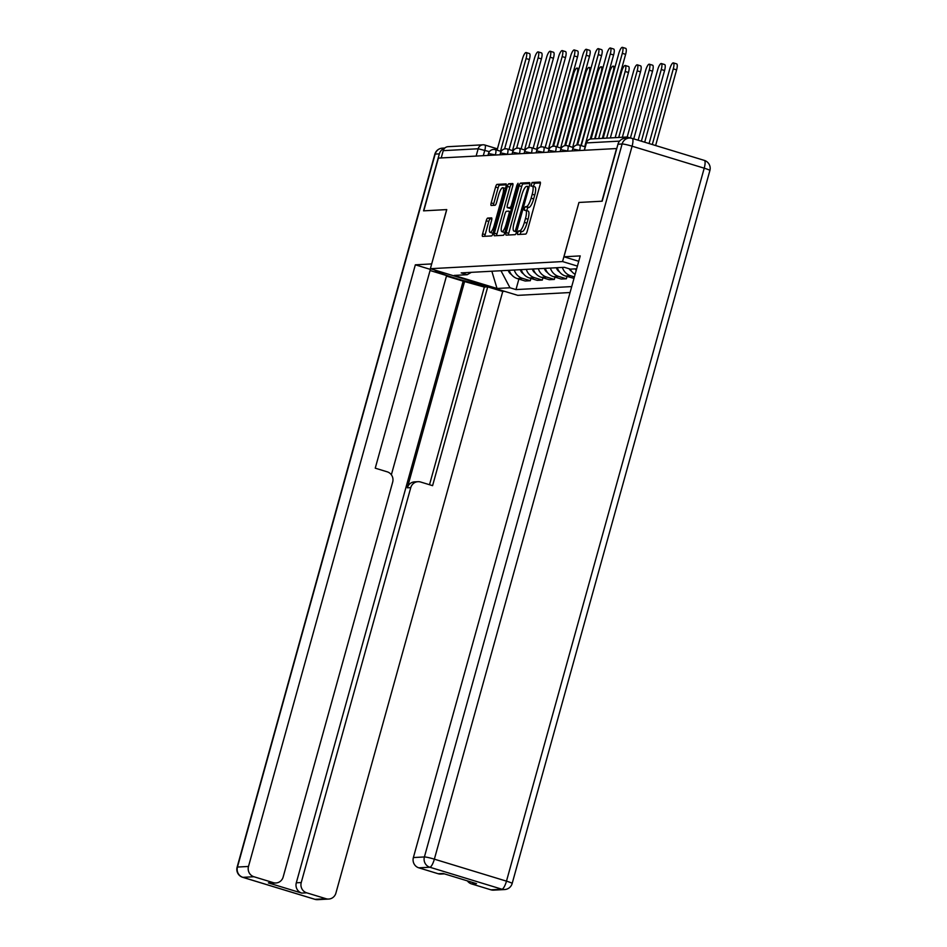 <?xml version="1.0" encoding="UTF-8"?>
<svg xmlns="http://www.w3.org/2000/svg" width="947" height="947" viewBox="0 0 947 947"><rect width="100%" height="100%" fill="white"/><g stroke="black" fill="none" stroke-linecap="round" stroke-linejoin="round"><path stroke-width="1.42" d="M517.595 232.737L517.571 234.525L525.668 234.087A2.711 0.71 -73 0 0 527.148 231.447L540.133 184.618A2.711 0.71 -73 0 0 540.169 182.073A2.711 0.71 -73 0 0 540.098 182.061L532.048 182.499L530.995 186.133L532.084 186.085A8.677 2.285 -73 0 1 532.309 186.109A8.677 2.285 -73 0 1 532.202 194.277L531.113 198.183A8.677 2.285 -73 0 1 526.378 206.635L525.336 206.695L524.307 208.541L524.283 210.329L525.372 210.281A8.677 2.285 -73 0 1 525.597 210.305A8.677 2.285 -73 0 1 525.49 218.473L524.401 222.367A8.677 2.285 -73 0 1 519.678 230.831L518.636 230.89L517.595 232.737M525.597 210.305L528.142 211.074A8.677 2.285 -73 0 1 528.035 219.242L526.958 223.149A8.677 2.285 -73 0 1 522.223 231.601L521.181 231.66L519.962 234.406M540.417 182.96L534.605 183.268L533.362 186.429M532.309 186.109L534.854 186.879A8.677 2.285 -73 0 1 534.747 195.058L533.658 198.953A8.677 2.285 -73 0 1 528.935 207.417L527.893 207.464L526.65 210.625M487.717 218.07A2.711 0.71 -73 0 0 486.237 220.722L482.591 233.862A2.711 0.71 -73 0 0 482.556 236.407A2.711 0.71 -73 0 0 482.627 236.419L491.564 235.933A2.711 0.71 -73 0 0 493.044 233.293L506.029 186.464A2.711 0.71 -73 0 0 506.065 183.907A2.711 0.71 -73 0 0 505.994 183.907L497.057 184.381A2.711 0.71 -73 0 0 495.577 187.032L491.185 202.895A2.711 0.71 -73 0 0 491.15 205.452A2.711 0.71 -73 0 0 491.221 205.463L495.044 205.25A2.711 0.71 -73 0 0 496.512 202.611L498.702 194.739A7.256 1.918 -73 0 1 502.845 187.695A7.256 1.918 -73 0 1 502.75 194.526L494.204 225.35A7.256 1.918 -73 0 1 490.061 232.394A7.256 1.918 -73 0 1 490.155 225.564L491.576 220.426A2.711 0.71 -73 0 0 491.611 217.881A2.711 0.71 -73 0 0 491.54 217.869L487.717 218.07L490.262 218.852A2.711 0.71 -73 0 0 488.782 221.491L485.148 234.631A2.711 0.71 -73 0 0 484.852 236.3M616.556 148.466L601.925 201.214L578.948 202.457L562.554 261.561L430.364 268.699L446.759 209.595L423.771 210.838L438.402 158.09L616.757 148.537M506.136 232.583A2.711 0.71 -73 0 0 506.1 235.14A2.711 0.71 -73 0 0 506.172 235.14L515.109 234.667A2.711 0.71 -73 0 0 516.588 232.015L529.574 185.198A2.711 0.71 -73 0 0 529.61 182.641A2.711 0.71 -73 0 0 529.539 182.629L520.601 183.114A2.711 0.71 -73 0 0 519.122 185.754L506.136 232.583L508.681 233.364A2.711 0.71 -73 0 0 508.397 235.022M503.331 235.294L494.405 235.779A2.711 0.71 -73 0 1 494.334 235.767A2.711 0.71 -73 0 1 494.37 233.222L507.355 186.393A2.711 0.71 -73 0 1 508.835 183.754L512.658 183.54A2.711 0.71 -73 0 1 512.718 183.552A2.711 0.71 -73 0 1 512.694 186.109L507.426 205.097A2.711 0.71 -73 0 0 507.391 207.653A2.711 0.71 -73 0 0 507.462 207.653L509.995 207.523A2.711 0.71 -73 0 0 511.475 204.872L516.955 185.103L518.045 183.256L518.021 185.044L504.81 232.654A2.711 0.71 -73 0 1 503.331 235.294M430.364 268.699L517.784 295.357L570.07 292.528M441.207 157.948L443.232 150.656A5.528 5.303 -93.1 0 1 448.026 146.69L482.97 144.808A5.528 5.303 86.9 0 0 478.164 148.762L443.232 150.656M630.524 138.073L627.944 137.279A5.528 5.303 86.9 0 0 622.51 138.901M576.202 270.392A12.702 12.204 -93.1 0 1 575.291 268.877M570.165 269.09A12.702 12.204 86.9 0 0 575.113 274.322M574.403 276.915L570.627 275.755A12.702 12.204 -93.1 0 1 562.4 267.421M557.31 267.693A12.702 12.204 86.9 0 0 565.537 276.039L574 278.371M567.004 276.488L566.377 278.785L558.6 276.406A12.702 12.204 -93.1 0 1 550.373 268.072M545.283 268.344A12.702 12.204 86.9 0 0 553.51 276.69L561.287 279.057L566.377 278.785M554.978 277.128L554.338 279.424L546.573 277.057A12.702 12.204 -93.1 0 1 538.334 268.723M533.244 268.995A12.702 12.204 86.9 0 0 541.483 277.341L549.248 279.708L554.338 279.424M542.951 277.779L542.311 280.075L534.534 277.708A12.702 12.204 -93.1 0 1 526.307 269.374M521.217 269.646A12.702 12.204 86.9 0 0 529.444 277.98L537.221 280.359L542.311 280.075M530.912 278.43L530.284 280.726L522.507 278.359A12.702 12.204 -93.1 0 1 514.28 270.025M509.19 270.297A12.702 12.204 86.9 0 0 517.417 278.631L525.194 281.01L530.284 280.726M500.975 270.735L509.983 287.77L515.973 289.593L571.716 286.586M509.983 287.77L497.021 288.468L454.205 275.411L467.167 274.713L471.322 272.345M576.652 268.806L570.354 269.137L564.365 267.314L461.177 272.89L467.167 274.713M562.554 261.561L577.398 266.083M578.948 202.457L563.95 256.791L580.227 255.903L413.377 857.556L424.398 856.952L622.12 143.991L617.965 144.216L602.162 201.202L579.019 202.457M518.885 279.081L515.973 289.593M491.848 271.233L497.021 288.468M529.858 183.529L523.146 183.896A2.711 0.71 -73 0 0 521.667 186.535L508.681 233.364M515.286 231.068L527.716 188.11L527.739 186.322L526.591 186.381A8.677 2.285 -73 0 0 521.868 194.833L514.067 222.936A8.677 2.285 -73 0 0 513.961 231.104A8.677 2.285 -73 0 0 514.185 231.127L516.731 231.506M512.978 184.44L511.38 184.523A2.711 0.71 -73 0 0 509.9 187.175L496.915 233.992A2.711 0.71 -73 0 0 496.63 235.661M509.877 208.387A2.711 0.71 -73 0 0 509.936 208.423A2.711 0.71 -73 0 0 510.007 208.435L511.558 208.352M501.957 224.806A7.256 1.918 -73 0 0 501.863 231.636A7.256 1.918 -73 0 0 506.006 224.581L509.024 213.726A2.711 0.71 -73 0 0 509.048 211.169A2.711 0.71 -73 0 0 508.989 211.157L506.444 211.299A2.711 0.71 -73 0 0 504.964 213.939L501.957 224.806M501.863 231.636L504.42 232.406A7.256 1.918 -73 0 0 504.893 232.346M491.86 218.769L490.262 218.852M490.061 232.394L492.606 233.175A7.256 1.918 -73 0 0 493.091 233.116M505.461 188.5A7.256 1.918 -73 0 0 505.39 188.465L502.845 187.695M506.314 184.795L499.614 185.162A2.711 0.71 -73 0 0 498.134 187.802L493.73 203.676A2.711 0.71 -73 0 0 493.446 205.333M652.305 144.524L673.281 68.871A6.357 1.681 -73 0 0 673.364 62.893A6.357 1.681 -73 0 0 669.73 69.06L649.074 143.553M673.364 62.893L676.679 63.899A6.357 1.681 107 0 1 676.596 69.877L655.62 145.542M598.682 138.558L622.309 53.328A6.357 1.681 -73 0 0 622.392 47.35L625.707 48.356A6.357 1.681 107 0 1 625.624 54.346L602.328 138.357M622.392 47.35A6.357 1.681 -73 0 0 618.77 53.517L595.13 138.747M641.379 141.198L661.255 69.522A6.357 1.681 -73 0 0 661.337 63.544A6.357 1.681 -73 0 0 657.703 69.711L638.148 140.215M661.337 63.544L664.64 64.55A6.357 1.681 107 0 1 664.569 70.528L644.694 142.204M630.406 138.037L649.228 70.173A6.357 1.681 -73 0 0 649.299 64.195A6.357 1.681 -73 0 0 645.676 70.362L627.163 137.114M649.299 64.195L652.613 65.201A6.357 1.681 107 0 1 652.53 71.179L633.756 138.878M578.735 261.289L563.95 256.791M490.937 889.825L501.969 889.233A8.286 7.955 86.9 0 0 504.621 889.553L493.588 890.144A8.286 7.955 -93.1 0 1 490.937 889.825L471.57 883.918A8.286 7.955 -93.1 0 1 467.38 880.876M444.415 873.868L440.84 874.069A8.286 7.955 -93.1 0 1 438.189 873.738L418.811 867.831A8.286 7.955 -93.1 0 1 413.377 857.556M471.57 883.918L476.507 883.658L443.113 873.477L438.189 873.738M617.965 144.216A8.286 7.955 -93.1 0 1 625.162 138.274L629.317 138.049A8.286 7.955 86.9 0 0 622.12 143.991A8.286 0.769 15.5 0 1 632.087 146.193L434.365 859.166L506.479 881.148L704.213 168.187L632.087 146.193A8.286 2.19 107 0 0 632.182 138.392A8.286 8.286 0 0 0 629.317 138.049A8.286 7.955 86.9 0 1 631.98 138.369A8.286 2.19 107 0 1 632.182 138.392L704.308 160.386A8.286 2.19 -73 0 1 704.213 168.187A8.286 0.769 15.5 0 1 709.883 170.531A8.286 8.286 0 0 0 704.308 160.386M434.59 269.99A31.073 2.877 -164.5 0 0 455.696 278.323A31.073 2.877 -164.5 0 0 487.374 286.077M444.569 148.288A8.286 7.955 86.9 0 0 439.349 153.864L423.546 210.85L446.676 209.595L431.678 263.953M431.607 263.929L415.342 264.817L430.376 269.398L375.249 468.173L387.228 471.831A8.286 7.955 86.9 0 1 392.674 482.118L283.153 877.029A8.286 7.955 86.9 0 1 275.956 882.971L271.02 883.231A8.286 7.955 -93.1 0 1 268.368 882.912L301.75 893.092A8.286 7.955 -93.1 0 1 296.304 882.805L463.154 281.164L446.463 276.074M391.36 474.79L446.605 275.565L430.068 270.522M463.154 281.164L484.331 287.059L487.717 286.882L502.75 291.463L335.901 893.116A8.286 7.955 86.9 0 1 326.052 898.727L306.686 892.82L301.75 893.092M504.692 291.356L502.75 291.463M415.342 264.817L248.493 866.458A8.286 7.955 86.9 0 0 253.926 876.744L273.304 882.651A8.286 7.955 86.9 0 0 275.956 882.971M296.304 882.805L301.241 882.545L410.761 487.634A8.286 7.955 86.9 0 1 420.61 482.011L432.59 485.657L487.717 286.882M301.241 882.545A8.286 7.955 86.9 0 0 306.686 892.82M410.761 487.634L407.364 487.812L464.705 281.081M407.364 487.812A8.286 7.955 -93.1 0 1 414.573 481.869L417.958 481.692M429.512 484.722L484.331 287.059M585.471 145.696A5.528 1.456 -73 0 0 585.175 145.436A5.528 1.456 -73 0 0 585.033 145.412L610.282 53.979A6.357 1.681 -73 0 0 610.365 48.001A6.357 1.681 -73 0 0 606.731 54.168L581.257 145.613A5.528 1.456 -73 0 0 581.233 145.625M610.365 48.001L613.668 49.007A6.357 1.681 107 0 1 613.597 54.997L590.265 139.091M573.645 147.081A5.528 1.456 -73 0 0 573.148 146.087A5.528 1.456 -73 0 0 573.006 146.063L598.255 54.63A6.357 1.681 -73 0 0 598.326 48.652A6.357 1.681 -73 0 0 594.704 54.819L569.23 146.264A5.528 1.456 -73 0 0 569.206 146.276M598.326 48.652L601.641 49.658A6.357 1.681 107 0 1 601.558 55.636L576.77 145.045M569.147 268.77A6.901 6.629 86.9 0 0 571.514 271.209M618.711 137.469L637.189 70.824A6.357 1.681 -73 0 0 637.272 64.834A6.357 1.681 -73 0 0 633.638 71.013L615.159 137.67M637.272 64.834L640.586 65.852A6.357 1.681 107 0 1 640.503 71.83L622.357 137.279M556.422 267.741A6.901 6.629 86.9 0 0 559.488 271.86M606.672 138.12L625.162 71.475A6.357 1.681 -73 0 0 625.245 65.485A6.357 1.681 -73 0 0 621.611 71.664L603.132 138.309M625.245 65.485L628.548 66.503A6.357 1.681 107 0 1 628.477 72.481L610.33 137.931M544.383 268.392A6.901 6.629 86.9 0 0 547.461 272.511M594.645 138.771L613.135 72.126A6.357 1.681 -73 0 0 613.206 66.136A6.357 1.681 -73 0 0 609.584 72.315L591.094 138.96M561.607 147.732A5.528 1.456 -73 0 0 561.121 146.726A5.528 1.456 -73 0 0 560.979 146.714L586.217 55.281A6.357 1.681 -73 0 0 586.3 49.303A6.357 1.681 -73 0 0 582.677 55.471L557.203 146.915A5.528 1.456 -73 0 0 557.167 146.915M586.3 49.303L589.614 50.309A6.357 1.681 107 0 1 589.531 56.287L564.743 145.696M549.58 148.383A5.528 1.456 -73 0 0 549.082 147.377A5.528 1.456 -73 0 0 548.94 147.365L574.19 55.932A6.357 1.681 -73 0 0 574.273 49.954A6.357 1.681 -73 0 0 570.639 56.122L545.164 147.566A5.528 1.456 -73 0 0 545.141 147.566M574.273 49.954L577.575 50.96A6.357 1.681 107 0 1 577.504 56.938L552.705 146.347M537.553 149.034A5.528 1.456 -73 0 0 537.056 148.028A5.528 1.456 -73 0 0 536.913 148.016L562.163 56.583A6.357 1.681 -73 0 0 562.234 50.593A6.357 1.681 -73 0 0 558.612 56.773L533.137 148.217A5.528 1.456 -73 0 0 533.114 148.217M562.234 50.593L565.548 51.612A6.357 1.681 107 0 1 565.466 57.589L540.678 146.998M532.356 269.043A6.901 6.629 86.9 0 0 535.422 273.162M580.925 145.53L601.096 72.765A6.357 1.681 -73 0 0 601.179 66.787A6.357 1.681 -73 0 0 597.545 72.966L577.599 144.915M525.514 149.685A5.528 1.456 -73 0 0 525.029 148.679A5.528 1.456 -73 0 0 524.887 148.667L550.124 57.234A6.357 1.681 -73 0 0 550.207 51.245A6.357 1.681 -73 0 0 546.585 57.424L521.11 148.868A5.528 1.456 -73 0 0 521.075 148.868M550.207 51.245L553.522 52.263A6.357 1.681 107 0 1 553.439 58.241L528.651 147.649M520.329 269.694A6.901 6.629 86.9 0 0 523.395 273.813M568.887 146.181L589.07 73.416A6.357 1.681 -73 0 0 589.152 67.438A6.357 1.681 -73 0 0 585.518 73.617L565.56 145.566M513.487 150.336A5.528 1.456 -73 0 0 512.99 149.33A5.528 1.456 -73 0 0 512.848 149.318L538.097 57.885A6.357 1.681 -73 0 0 538.18 51.896A6.357 1.681 -73 0 0 534.546 58.075L509.072 149.519A5.528 1.456 -73 0 0 509.048 149.519M538.18 51.896L541.483 52.914A6.357 1.681 107 0 1 541.412 58.892L516.612 148.3M508.29 270.345A6.901 6.629 86.9 0 0 511.368 274.464M556.86 146.821L577.043 74.067A6.357 1.681 -73 0 0 577.114 68.089A6.357 1.681 -73 0 0 573.491 74.257L553.533 146.217M501.46 150.975A5.528 1.456 -73 0 0 500.963 149.981A5.528 1.456 -73 0 0 500.821 149.969L526.07 58.525A6.357 1.681 -73 0 0 526.141 52.547A6.357 1.681 -73 0 0 522.519 58.726L497.045 150.171A5.528 1.456 -73 0 0 497.021 150.171M526.141 52.547L529.456 53.565A6.357 1.681 107 0 1 529.373 59.543L504.585 148.951M489.41 151.638L478.164 148.762L476.14 156.054M483.301 155.663L484.805 150.242A5.528 1.456 107 0 0 484.876 145.033A5.528 5.528 0 0 0 482.97 144.808A5.528 5.303 86.9 0 1 484.734 145.021A5.528 1.456 107 0 1 484.876 145.033L497.506 148.892M529.444 277.98L534.534 277.708M541.483 277.341L546.573 277.057M553.51 276.69L558.6 276.406M565.537 276.039L570.627 275.755M517.417 278.631L522.507 278.359M495.719 155L488.498 153.497L487.965 155.415M495.328 155.024L495.364 154.894A5.528 1.456 107 0 0 495.435 149.685A5.528 5.528 0 0 0 488.498 153.497M507.758 154.349L500.525 152.846L499.992 154.763M507.355 154.373L507.403 154.243A5.528 1.456 107 0 0 507.462 149.034A5.528 5.528 0 0 0 500.525 152.846M519.785 153.698L512.564 152.195L512.031 154.112M519.394 153.722L519.43 153.592A5.528 1.456 107 0 0 519.501 148.383A5.528 5.528 0 0 0 512.564 152.195M531.812 153.047L524.591 151.544L524.058 153.461M531.421 153.071L531.456 152.94A5.528 1.456 107 0 0 531.527 147.744A5.528 5.528 0 0 0 524.591 151.544M543.85 152.396L536.618 150.893L536.085 152.822M543.448 152.42L543.495 152.289A5.528 1.456 107 0 0 543.554 147.093A5.528 5.528 0 0 0 536.618 150.893M555.877 151.745L548.656 150.242L548.124 152.171M555.487 151.769L555.522 151.638A5.528 1.456 107 0 0 555.593 146.442A5.528 5.528 0 0 0 548.656 150.242M567.904 151.094L560.683 149.602L560.151 151.52M567.513 151.118L567.549 150.987A5.528 1.456 107 0 0 567.62 145.791A5.528 5.528 0 0 0 560.683 149.602M579.943 150.443L572.71 148.951L572.177 150.869M579.54 150.466L579.588 150.336A5.528 1.456 107 0 0 579.647 145.14A5.528 5.528 0 0 0 572.71 148.951M579.505 145.128A5.528 1.456 107 0 1 579.647 145.14L585.151 146.821M567.478 145.767A5.528 1.456 107 0 1 567.62 145.791L573.337 147.531M555.451 146.418A5.528 1.456 107 0 1 555.593 146.442L561.299 148.182M543.412 147.069A5.528 1.456 107 0 1 543.554 147.093L549.272 148.833M531.385 147.72A5.528 1.456 107 0 1 531.527 147.744L537.245 149.484M519.358 148.371A5.528 1.456 107 0 1 519.501 148.383L525.206 150.135M507.32 149.022A5.528 1.456 107 0 1 507.462 149.034L513.179 150.774M495.293 149.673A5.528 1.456 107 0 1 495.435 149.685L501.152 151.425M619.563 141.127L586.442 142.914L584.216 150.218M584.417 150.206L586.442 142.914A5.528 5.303 86.9 0 1 591.248 138.96A5.528 5.528 0 0 0 586.217 142.997M522.223 231.601L519.678 230.831M526.958 223.149L524.401 222.367M528.035 219.242L525.49 218.473M527.893 207.464L525.336 206.695M528.935 207.417L526.378 206.635M533.658 198.953L531.113 198.183M534.747 195.058L532.202 194.277M534.605 183.268L532.048 182.499M521.181 231.66L518.636 230.89M521.667 186.535L519.122 185.754M523.146 183.896L520.601 183.114M517.275 229.505L516.316 229.221M528.675 188.406L527.716 188.11M516.624 231.873L514.185 231.127M496.915 233.992L494.37 233.222M509.9 187.175L507.355 186.393M511.38 184.523L508.835 183.754M510.007 208.435L507.462 207.653M511.64 208.02L509.995 207.523M512.434 205.168L511.475 204.872M517.914 185.399L516.955 185.103M506.965 224.877L506.006 224.581M509.983 214.01L509.024 213.726M495.163 225.646L494.204 225.35M503.709 194.81L502.75 194.526M493.73 203.676L491.185 202.895M498.134 187.802L495.577 187.032M499.614 185.162L497.057 184.381M485.148 234.631L482.591 233.862M488.782 221.491L486.237 220.722M676.596 69.877L673.281 68.871M622.309 53.328L625.624 54.346M664.569 70.528L661.255 69.522M652.53 71.179L649.228 70.173M504.621 889.553A8.286 8.286 0 0 0 512.161 883.492A8.286 0.769 15.5 0 0 506.479 881.148A8.286 2.19 107 0 1 501.969 889.233L429.843 867.239L418.811 867.831M429.843 867.239A8.286 2.19 -73 0 0 434.365 859.166A8.286 0.769 15.5 0 0 424.398 856.952A8.286 7.955 86.9 0 0 429.843 867.239M268.368 882.912L273.304 882.651M253.926 876.744L242.905 877.336L315.02 899.33L326.052 898.727M439.349 153.864L435.182 154.089L237.46 867.05L248.493 866.458M242.905 877.336A8.286 7.955 -93.1 0 1 237.46 867.05A8.286 0.769 15.5 0 0 237.117 867.168A8.286 8.286 0 0 0 242.692 877.313A8.286 2.19 -73 0 0 242.905 877.336M242.468 877.194A8.286 2.19 -73 0 0 242.692 877.313L314.818 899.307A8.286 8.286 0 0 0 317.683 899.65A8.286 7.955 -93.1 0 1 315.02 899.33A8.286 2.19 107 0 1 314.818 899.307A8.286 2.19 107 0 1 314.629 899.2M237.117 867.168L434.839 154.207A8.286 0.769 15.5 0 1 435.182 154.089A8.286 7.955 -93.1 0 1 442.379 148.146L444.853 148.016M610.282 53.979L613.597 54.997M598.255 54.63L601.558 55.636M640.503 71.83L637.189 70.824M628.477 72.481L625.162 71.475M586.217 55.281L589.531 56.287M574.19 55.932L577.504 56.938M562.163 56.583L565.466 57.589M550.124 57.234L553.439 58.241M538.097 57.885L541.412 58.892M526.07 58.525L529.373 59.543M591.248 138.96L626.18 137.066M516.517 231.873L513.961 231.104M509.936 208.423L507.391 207.653M512.161 883.492L709.883 170.531M317.683 899.65L328.704 899.058M442.379 148.146A8.286 8.286 0 0 0 434.839 154.207M573.148 146.087L574.237 146.418M615.1 66.716L613.206 66.136M561.121 146.726L562.21 147.069M549.082 147.377L550.183 147.708M537.056 148.028L538.145 148.359M603.073 67.367L601.179 66.787M525.029 148.679L526.118 149.01M591.046 68.018L589.152 67.438M512.99 149.33L514.091 149.662M579.008 68.669L577.114 68.089M500.963 149.981L502.052 150.313"/></g></svg>

